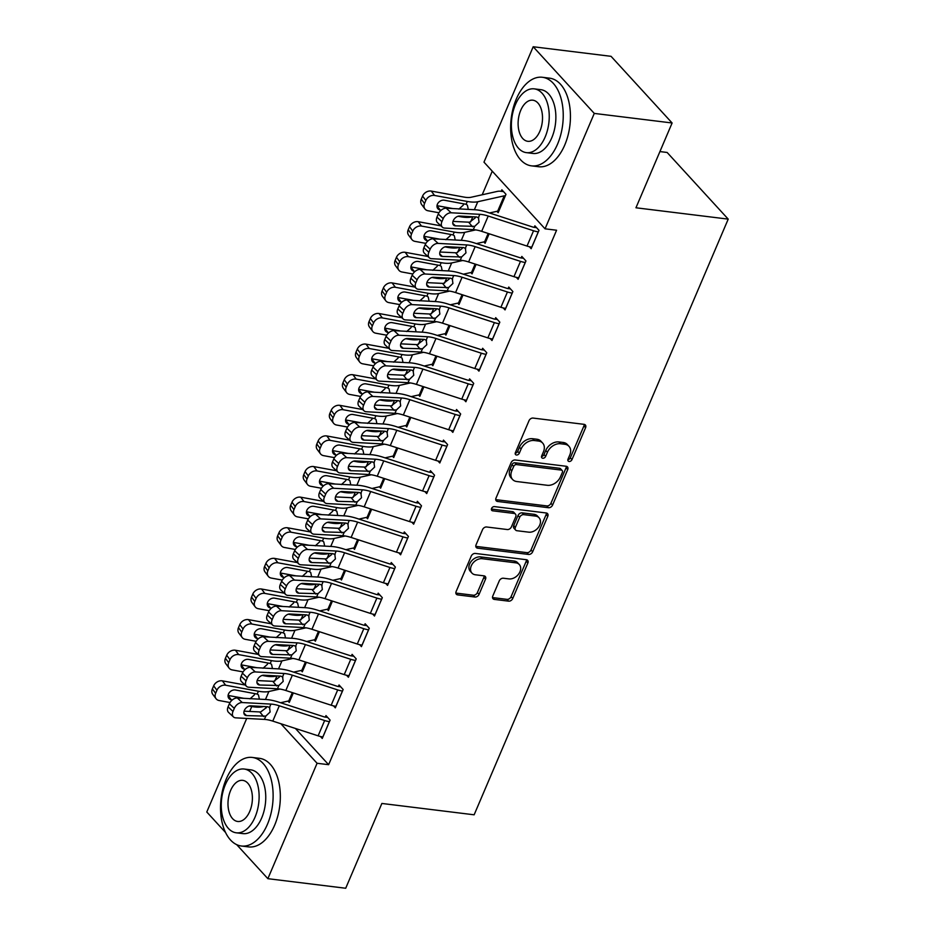<?xml version="1.0" encoding="UTF-8"?>
<svg xmlns="http://www.w3.org/2000/svg" width="935" height="935" viewBox="0 0 935 935"><rect width="100%" height="100%" fill="white"/><g stroke="black" fill="none" stroke-linecap="round" stroke-linejoin="round"><path stroke-width="1.4" d="M569.099 461.481A2.454 1.788 137.5 0 0 571.975 459.623L585.591 427.692A3.506 2.56 137.5 0 0 585.345 424.981A3.506 2.56 137.5 0 0 584.048 424.338L533.102 418.074A3.506 2.56 137.5 0 0 528.988 420.738L515.372 452.657A2.454 1.788 137.5 0 0 515.547 454.562A2.454 1.788 137.5 0 0 516.459 455.006A2.454 1.788 137.5 0 0 519.334 453.148L521.099 449.01A11.208 8.17 137.5 0 1 534.259 440.514L538.502 441.039A11.208 8.17 137.5 0 1 542.662 443.073A11.208 8.17 137.5 0 1 543.457 451.769L541.692 455.894A2.454 1.788 137.5 0 0 541.868 457.799A2.454 1.788 137.5 0 0 542.779 458.243A2.454 1.788 137.5 0 0 545.654 456.385L547.419 452.248A11.208 8.17 137.5 0 1 560.579 443.751L564.822 444.277A11.208 8.17 137.5 0 1 568.983 446.311A11.208 8.17 137.5 0 1 569.777 455.006L568.012 459.132A2.454 1.788 137.5 0 0 568.188 461.037A2.454 1.788 137.5 0 0 569.099 461.481M567.849 459.681A2.454 1.788 137.5 0 0 570.327 457.823L583.943 425.892A3.506 2.56 137.5 0 0 584.2 424.373M515.208 453.206A2.454 1.788 137.5 0 0 517.686 451.348L519.451 447.21L521.099 449.01M541.529 456.444A2.454 1.788 137.5 0 0 544.006 454.585L545.771 450.448L547.419 452.248M492.78 596.051A3.506 2.56 137.5 0 0 493.025 598.762A3.506 2.56 137.5 0 0 494.334 599.405L508.617 601.158A3.506 2.56 137.5 0 0 512.731 598.505L527.854 563.057A3.506 2.56 137.5 0 0 527.609 560.334A3.506 2.56 137.5 0 0 526.312 559.703L475.366 553.438A3.506 2.56 137.5 0 0 471.252 556.091L456.128 591.539A3.506 2.56 137.5 0 0 456.373 594.263A3.506 2.56 137.5 0 0 457.683 594.894L474.945 597.021A3.506 2.56 137.5 0 0 479.059 594.368L485.522 579.186A3.506 2.56 137.5 0 0 485.277 576.474A3.506 2.56 137.5 0 0 483.979 575.843L475.424 574.791A9.373 6.837 137.5 0 1 471.941 573.085A9.373 6.837 137.5 0 1 472.514 563.641A9.373 6.837 137.5 0 1 482.273 558.709L515.816 562.835A9.373 6.837 137.5 0 1 519.299 564.541A9.373 6.837 137.5 0 1 518.715 573.973A9.373 6.837 137.5 0 1 508.956 578.905L503.369 578.227A3.506 2.56 137.5 0 0 499.255 580.88L492.78 596.051M295.425 728.47L328.617 764.69L556.582 230.232L545.047 228.818L483.979 162.152L533.195 46.75L594.274 113.416L545.047 228.818M328.617 764.69L317.082 763.276L267.866 878.678L236.707 844.667M533.195 46.75L611.046 56.322L672.113 122.988L635.952 207.78L728.213 219.129L474.138 814.806L381.877 803.457L345.705 888.25L267.866 878.678M672.113 122.988L594.274 113.416M548.483 507.717A3.506 2.56 137.5 0 0 552.585 505.064L567.709 469.604A3.506 2.56 137.5 0 0 567.463 466.892A3.506 2.56 137.5 0 0 566.166 466.261L515.22 459.985A3.506 2.56 137.5 0 0 511.118 462.65L495.994 498.098A3.506 2.56 137.5 0 0 496.24 500.821A3.506 2.56 137.5 0 0 497.537 501.452L548.483 507.717L546.823 505.917A3.506 2.56 137.5 0 0 550.937 503.264L566.061 467.804A3.506 2.56 137.5 0 0 566.329 466.284M547.781 516.33L532.658 551.79A3.506 2.56 137.5 0 1 528.555 554.443L477.61 548.179A3.506 2.56 137.5 0 1 476.312 547.536A3.506 2.56 137.5 0 1 476.055 544.825L482.53 529.654A3.506 2.56 137.5 0 1 486.644 526.989L507.308 529.537A3.506 2.56 137.5 0 0 511.41 526.872L515.711 516.81A3.506 2.56 137.5 0 0 515.466 514.098A3.506 2.56 137.5 0 0 514.157 513.455L492.651 510.814A2.454 1.788 137.5 0 1 491.74 510.37A2.454 1.788 137.5 0 1 491.892 507.904A2.454 1.788 137.5 0 1 494.451 506.606L546.239 512.976A3.506 2.56 137.5 0 1 547.536 513.619A3.506 2.56 137.5 0 1 547.781 516.33L546.133 514.53L531.01 549.979L532.658 551.79M728.213 219.129L667.134 152.463L659.923 151.575M333.514 705.878L335.326 707.853L343.157 689.492L339.031 684.981L338.376 686.512M306.364 662.319L302.309 671.821L301.07 670.477M359.624 644.659L361.436 646.634L369.267 628.273L365.141 623.762L364.486 625.293M329.073 609.071L332.428 601.076L328.419 610.602L327.18 609.258M385.734 583.44L387.546 585.415L395.376 567.054L391.251 562.543L390.596 564.074M358.584 539.869L354.529 549.383L353.301 548.027M411.844 522.221L413.656 524.196L421.498 505.823L417.361 501.324L416.718 502.855M384.706 478.65L380.65 488.163L379.411 486.808M437.966 461.002L439.777 462.977L447.608 444.604L443.482 440.104L442.828 441.636M410.816 417.431L406.76 426.933L405.521 425.589M464.076 399.783L465.887 401.758L473.718 383.385L469.592 378.885L468.938 380.416M436.925 356.212L432.87 365.714L431.631 364.369M490.185 338.552L491.997 340.527L499.828 322.166L495.702 317.666L495.047 319.197M463.035 294.993L458.98 304.494L457.753 303.15M516.295 277.333L518.107 279.308L525.949 260.947L521.812 256.435L521.169 257.966M489.157 233.773L485.101 243.275L483.862 241.931M492.254 171.187L482.191 194.784M472.818 216.768L470.597 221.981M459.763 247.378L457.542 252.59M446.708 277.987L444.487 283.2M433.653 308.597L431.421 313.809M420.586 339.206L418.366 344.419M407.531 369.816L405.311 375.029M394.476 400.425L392.256 405.638M381.422 431.035L379.201 436.248M368.367 461.645L366.146 466.857M355.312 492.266L353.091 497.467M342.257 522.875L340.036 528.076M329.202 553.485L326.969 558.686M316.135 584.094L313.915 589.295M303.08 614.704L300.86 619.917M290.025 645.314L287.805 650.526M276.97 675.923L274.75 681.136M496.917 211.322L498.156 212.666L505.987 194.305L501.861 189.793L501.207 191.324M529.362 246.723L531.162 248.698L539.004 230.337L534.878 225.826L534.224 227.357M476.09 264.383L472.046 273.885L470.808 272.541M503.24 307.942L505.052 309.917L512.883 291.556L508.757 287.045L508.114 288.576M449.98 325.602L445.925 335.104L444.698 333.76M477.13 369.161L478.942 371.137L486.773 352.775L482.647 348.276L481.992 349.807M423.871 386.821L419.815 396.323L418.576 394.979M451.021 430.392L452.832 432.367L460.663 413.995L456.537 409.495L455.883 411.026M397.761 448.04L393.705 457.554L392.466 456.198M424.911 491.611L426.711 493.587L434.553 475.214L430.427 470.714L429.773 472.245M371.639 509.259L367.584 518.773L366.356 517.417M398.789 552.83L400.601 554.806L408.431 536.433L404.306 531.933L403.651 533.464A3.565 1.286 -156.9 0 1 402.249 533.149L356.901 518.422A26.776 9.689 23.1 0 0 344.325 515.851L315.668 514.308L320.6 518.878A7.141 4.687 132.9 0 0 312.641 524.71L311.332 527.772A7.141 4.687 132.9 0 0 311.822 533.301A7.141 4.687 132.9 0 0 314.067 534.189L342.736 535.732A17.847 6.451 23.1 0 1 351.116 537.45L396.452 552.176A12.494 4.523 -156.9 0 0 401.197 553.263L401.255 553.275M345.529 570.479L341.474 579.992L340.246 578.636M372.679 614.05L374.491 616.025L382.322 597.664L378.196 593.152L377.541 594.683M319.419 631.709L315.364 641.211L314.125 639.867M346.569 675.269L348.381 677.244L356.212 658.883L352.086 654.371L351.431 655.903M293.31 692.928L289.254 702.43L288.015 701.086M320.46 736.488L322.259 738.463L330.102 720.102L325.976 715.591L325.322 717.122M265.166 706.603L266.3 707.842M280.862 723.737L317.082 763.276M225.522 832.466L206.787 812.012L246.7 718.442M249.668 711.477L251.784 706.521M568.983 446.311L567.335 444.511A11.208 8.17 137.5 0 0 563.174 442.465L564.822 444.277M545.771 450.448A11.208 8.17 137.5 0 1 558.92 441.951L563.174 442.465M542.662 443.073L541.014 441.273A11.208 8.17 137.5 0 0 536.854 439.228L538.502 441.039M519.451 447.21A11.208 8.17 137.5 0 1 532.599 438.714L536.854 439.228M495.725 499.629A3.506 2.56 137.5 0 0 495.889 499.652L546.823 505.917M562.344 472.432A2.454 1.788 137.5 0 0 562.169 470.527A2.454 1.788 137.5 0 0 561.257 470.083L516.541 464.578A2.454 1.788 137.5 0 0 513.666 466.436L511.807 470.796A11.208 8.17 137.5 0 0 512.59 479.48A11.208 8.17 137.5 0 0 516.763 481.525L547.326 485.288A11.208 8.17 137.5 0 0 560.486 476.78L562.344 472.432M562.169 470.527L560.521 468.727A2.454 1.788 137.5 0 0 559.609 468.283L561.257 470.083M512.59 479.48L510.942 477.68A11.208 8.17 137.5 0 1 510.159 468.996L512.018 464.637A2.454 1.788 137.5 0 1 514.893 462.778L559.609 468.283M475.798 546.344A3.506 2.56 137.5 0 0 475.962 546.379L526.896 552.643A3.506 2.56 137.5 0 0 531.01 549.979M515.466 514.098L513.806 512.298A3.506 2.56 137.5 0 0 512.509 511.655L491.401 509.061M528.742 532.167A9.373 6.837 137.5 0 0 538.502 527.235A9.373 6.837 137.5 0 0 539.086 517.803A9.373 6.837 137.5 0 0 535.603 516.097L523.787 514.647A3.506 2.56 137.5 0 0 519.673 517.3L515.372 527.363A3.506 2.56 137.5 0 0 515.629 530.075A3.506 2.56 137.5 0 0 516.926 530.718L528.742 532.167M539.086 517.803L537.426 516.003A9.373 6.837 137.5 0 0 533.943 514.297L535.603 516.097M515.629 530.075L513.969 528.275A3.506 2.56 137.5 0 1 513.724 525.563L518.025 515.501A3.506 2.56 137.5 0 1 522.127 512.847L533.943 514.297M546.133 514.53A3.506 2.56 137.5 0 0 546.402 512.999M519.299 564.541L517.639 562.741A9.373 6.837 137.5 0 0 514.157 561.035L515.816 562.835M471.941 573.085L470.282 571.273A9.373 6.837 137.5 0 1 470.854 561.841A9.373 6.837 137.5 0 1 480.625 556.909L514.157 561.035M455.871 593.07A3.506 2.56 137.5 0 0 456.035 593.094L473.297 595.221A3.506 2.56 137.5 0 0 477.399 592.568L483.874 577.386A3.506 2.56 137.5 0 0 484.143 575.866M492.523 597.582A3.506 2.56 137.5 0 0 492.675 597.605L506.969 599.358A3.506 2.56 137.5 0 0 511.083 596.705L526.206 561.245A3.506 2.56 137.5 0 0 526.463 559.726M503.521 191.605L501.148 191.313A12.494 4.523 23.1 0 0 497.467 191.371L471.018 197.273A17.847 6.451 -156.9 0 1 464.029 197.086L431.292 191.091L434.553 195.462A7.141 5.645 143.2 0 0 425.834 200.464L422.573 196.093A7.141 5.645 -36.8 0 1 431.292 191.091M498.811 211.135L505.274 195.824A3.565 1.286 23.1 0 0 504.222 195.836L477.773 201.738A26.776 9.689 -156.9 0 1 467.301 201.457L434.553 195.462M498.752 211.123A3.565 1.286 23.1 0 0 497.7 211.146L489.496 212.97M472.537 216.756L471.252 217.037A26.776 9.689 -156.9 0 1 460.768 216.768L458.033 216.265M438.936 212.759L428.031 210.761A7.141 5.645 143.2 0 1 424.922 208.914L421.65 204.543A7.141 5.645 -36.8 0 1 421.264 199.155L422.573 196.093M436.996 205.747L440.198 210.024A5.715 4.523 -36.8 0 1 437.72 208.552A5.715 4.523 -36.8 0 1 437.405 204.227A5.715 4.523 -36.8 0 1 444.382 200.23L466.086 204.298L467.371 205.139L468.166 208.785M421.264 199.155L424.537 203.526L425.834 200.464M424.537 203.526A7.141 5.645 143.2 0 0 424.922 208.914M440.198 210.024L441.156 210.2M452.75 208.552L437.007 205.665M458.91 209.101L463.316 205.092L463.713 203.772M531.816 247.167L531.758 247.167A12.494 4.523 -156.9 0 1 527.024 246.069L481.677 231.342A17.847 6.451 23.1 0 0 473.297 229.636L444.639 228.082A7.141 4.687 132.9 0 1 442.384 227.193A7.141 4.687 132.9 0 1 441.893 221.677L443.202 218.615L438.27 214.033L436.972 217.095L441.893 221.677M536.538 227.649L534.165 227.357A3.565 1.286 -156.9 0 1 532.81 227.041L487.462 212.315A26.776 9.689 23.1 0 0 474.898 209.756L446.229 208.201L451.161 212.783A7.141 4.687 132.9 0 0 443.202 218.615M538.35 231.868L538.291 231.857A12.494 4.523 -156.9 0 1 533.546 230.758L488.21 216.032A17.847 6.451 23.1 0 0 479.819 214.325L451.161 212.783M452.996 221.408L469.58 222.214L475.331 217.797M438.27 214.033A7.141 4.687 -47.1 0 1 446.229 208.201M442.384 227.193L437.463 222.612A7.141 4.687 -47.1 0 1 436.972 217.095M479.819 214.325L478.416 217.621L479.036 222.249L474.7 226.34L455.438 225.849A5.715 3.752 -47.1 0 1 453.639 225.136A5.715 3.752 -47.1 0 1 453.241 220.718A5.715 3.752 -47.1 0 1 459.611 216.055L476.663 216.978L478.732 217.948M440.958 225.861L418.237 221.7L421.498 226.071A7.141 5.645 143.2 0 0 412.779 231.074L409.518 226.702A7.141 5.645 -36.8 0 1 418.237 221.7M475.728 229.893L464.718 232.347A26.776 9.689 -156.9 0 1 454.246 232.079L421.498 226.071M485.756 241.744L485.697 241.733A3.565 1.286 23.1 0 0 484.634 241.756L476.441 243.579M459.482 247.366L458.197 247.646A26.776 9.689 -156.9 0 1 447.713 247.378L444.978 246.875M425.881 243.369L414.976 241.37A7.141 5.645 143.2 0 1 411.867 239.524L408.595 235.152A7.141 5.645 -36.8 0 1 408.209 229.765L409.518 226.702M423.941 236.356L427.143 240.634A5.715 4.523 -36.8 0 1 424.654 239.161A5.715 4.523 -36.8 0 1 424.35 234.837A5.715 4.523 -36.8 0 1 431.327 230.84L453.031 234.919L454.317 235.749L455.1 239.395M408.209 229.765L411.482 234.136L412.779 231.074M411.482 234.136A7.141 5.645 143.2 0 0 411.867 239.524M427.143 240.634L428.101 240.809M439.695 239.161L423.952 236.274M445.855 239.711L450.261 235.702L450.658 234.381M427.903 256.471L405.182 252.31L408.443 256.681A7.141 5.645 143.2 0 0 399.724 261.683L396.452 257.312A7.141 5.645 -36.8 0 1 405.182 252.31M462.673 260.503L451.663 262.957A26.776 9.689 -156.9 0 1 441.191 262.688L408.443 256.681M472.689 272.354L472.631 272.354A3.565 1.286 23.1 0 0 471.579 272.365L463.386 274.189M446.427 277.976L445.13 278.256A26.776 9.689 -156.9 0 1 434.658 277.987L431.923 277.485M412.826 273.99L401.921 271.98A7.141 5.645 143.2 0 1 398.813 270.133L395.54 265.762A7.141 5.645 -36.8 0 1 395.154 260.374L396.452 257.312M410.886 266.966L414.088 271.243A5.715 4.523 -36.8 0 1 411.599 269.771A5.715 4.523 -36.8 0 1 411.295 265.458A5.715 4.523 -36.8 0 1 418.261 261.449L439.976 265.528L441.262 266.358L442.045 270.005M395.154 260.374L398.415 264.745L399.724 261.683M398.415 264.745A7.141 5.645 143.2 0 0 398.813 270.133M414.088 271.243L415.046 271.419M426.641 269.771L410.897 266.884M432.8 270.32L437.206 266.323L437.603 265.002M518.761 277.777L518.703 277.777A12.494 4.523 -156.9 0 1 513.958 276.678L468.622 261.952A17.847 6.451 23.1 0 0 460.242 260.246L431.573 258.691A7.141 4.687 132.9 0 1 429.329 257.803A7.141 4.687 132.9 0 1 428.838 252.286L430.147 249.224L425.215 244.643L423.906 247.705L428.838 252.286M523.483 258.259L521.111 257.966A3.565 1.286 -156.9 0 1 519.755 257.651L474.407 242.925A26.776 9.689 23.1 0 0 461.832 240.365L433.174 238.811L438.106 243.392A7.141 4.687 132.9 0 0 430.147 249.224M525.295 262.478L525.236 262.466A12.494 4.523 -156.9 0 1 520.491 261.368L475.144 246.641A17.847 6.451 23.1 0 0 466.764 244.935L438.106 243.392M439.941 252.018L456.525 252.824L462.276 248.406M425.215 244.643A7.141 4.687 -47.1 0 1 433.174 238.811M429.329 257.803L424.397 253.221A7.141 4.687 -47.1 0 1 423.906 247.705M466.764 244.935L465.361 248.231L465.969 252.859L461.645 256.95L442.372 256.459A5.715 3.752 -47.1 0 1 440.584 255.746A5.715 3.752 -47.1 0 1 440.186 251.328A5.715 3.752 -47.1 0 1 446.556 246.665L463.608 247.588L465.677 248.558M505.706 308.386L505.648 308.386A12.494 4.523 -156.9 0 1 500.903 307.288L455.567 292.561A17.847 6.451 23.1 0 0 447.187 290.855L418.518 289.301A7.141 4.687 132.9 0 1 416.274 288.412A7.141 4.687 132.9 0 1 415.783 282.896L417.092 279.834L412.16 275.252L410.851 278.314L415.783 282.896M510.428 288.868L508.056 288.576A3.565 1.286 -156.9 0 1 506.7 288.26L461.352 273.534A26.776 9.689 23.1 0 0 448.777 270.975L420.119 269.42L425.051 274.002A7.141 4.687 132.9 0 0 417.092 279.834M512.24 293.087L512.181 293.076A12.494 4.523 -156.9 0 1 507.436 291.989L462.089 277.251A17.847 6.451 23.1 0 0 453.709 275.544L425.051 274.002M426.886 282.627L443.459 283.434L449.221 279.016M412.16 275.252A7.141 4.687 -47.1 0 1 420.119 269.42M416.274 288.412L411.342 283.843A7.141 4.687 -47.1 0 1 410.851 278.314M453.709 275.544L452.306 278.84L452.914 283.469L448.59 287.559L429.317 287.068A5.715 3.752 -47.1 0 1 427.529 286.355A5.715 3.752 -47.1 0 1 427.131 281.938A5.715 3.752 -47.1 0 1 433.501 277.274L450.553 278.198L452.622 279.168M516.307 99.04A44.623 25.935 -83 0 0 531.489 165.857A44.623 25.935 -83 0 0 557.576 144.083A44.623 25.935 -83 0 0 542.382 77.278A44.623 25.935 -83 0 0 516.307 99.04M531.489 165.857L538.7 166.734A44.623 25.935 -83 0 0 564.775 144.972A44.623 25.935 -83 0 0 549.593 78.166L542.382 77.278M534.224 88.86L540.862 89.678A32.129 18.665 97 0 1 551.79 137.784A32.129 18.665 97 0 1 533.02 153.457L526.382 152.639A32.129 18.665 -83 0 0 545.163 136.966A32.129 18.665 -83 0 0 534.224 88.86A32.129 18.665 -83 0 0 515.454 104.533A32.129 18.665 -83 0 0 526.382 152.639M539.881 131.204A20.699 12.026 -83 0 0 532.833 100.197A20.699 12.026 -83 0 0 520.737 110.307A20.699 12.026 -83 0 0 527.772 141.302A20.699 12.026 -83 0 0 539.881 131.204M226.188 779.206A44.623 25.935 -83 0 0 241.37 846.011A44.623 25.935 -83 0 0 267.457 824.249A44.623 25.935 -83 0 0 252.275 757.443A44.623 25.935 -83 0 0 226.188 779.206M241.37 846.011L248.581 846.9A44.623 25.935 -83 0 0 274.668 825.137A44.623 25.935 -83 0 0 259.474 758.332L252.275 757.443M244.117 769.026L250.744 769.844A32.129 18.665 97 0 1 261.683 817.95A32.129 18.665 97 0 1 242.901 833.611L236.274 832.804A32.129 18.665 -83 0 0 255.045 817.132A32.129 18.665 -83 0 0 244.117 769.026A32.129 18.665 -83 0 0 225.335 784.699A32.129 18.665 -83 0 0 236.274 832.804M249.762 811.37A20.699 12.026 -83 0 0 242.714 780.363A20.699 12.026 -83 0 0 230.618 790.461A20.699 12.026 -83 0 0 237.665 821.468A20.699 12.026 -83 0 0 249.762 811.37M414.848 287.08L392.116 282.919L395.388 287.29A7.141 5.645 143.2 0 0 386.669 292.293L383.397 287.922A7.141 5.645 -36.8 0 1 392.116 282.919M449.618 291.112L438.608 293.567A26.776 9.689 -156.9 0 1 428.125 293.298L395.388 287.29M459.634 302.963L459.576 302.963A3.565 1.286 23.1 0 0 458.524 302.975L450.331 304.798M433.373 308.585L432.075 308.877A26.776 9.689 -156.9 0 1 421.603 308.597L418.868 308.094M399.771 304.6L388.855 302.601A7.141 5.645 143.2 0 1 385.758 300.743L382.485 296.372A7.141 5.645 -36.8 0 1 382.099 290.984L383.397 287.922M397.831 297.575L401.033 301.853A5.715 4.523 -36.8 0 1 398.544 300.38A5.715 4.523 -36.8 0 1 398.228 296.068A5.715 4.523 -36.8 0 1 405.206 292.059L426.921 296.138L428.207 296.968L428.99 300.614M382.099 290.984L385.36 295.355L386.669 292.293M385.36 295.355A7.141 5.645 143.2 0 0 385.758 300.743M401.033 301.853L401.992 302.028M413.586 300.38L397.842 297.494M419.745 300.93L424.151 296.933L424.548 295.612M401.781 317.69L379.061 313.529L382.333 317.9A7.141 5.645 143.2 0 0 373.614 322.902L370.342 318.531A7.141 5.645 -36.8 0 1 379.061 313.529M436.563 321.722L425.554 324.176A26.776 9.689 -156.9 0 1 415.07 323.907L382.333 317.9M446.579 333.573L446.521 333.573A3.565 1.286 23.1 0 0 445.469 333.585L437.264 335.42M420.318 339.195L419.02 339.487A26.776 9.689 -156.9 0 1 408.548 339.206L405.813 338.704M386.704 335.209L375.8 333.211A7.141 5.645 143.2 0 1 372.703 331.352L369.43 326.981A7.141 5.645 -36.8 0 1 369.044 321.593L370.342 318.531M384.776 328.185L387.978 332.463A5.715 4.523 -36.8 0 1 385.489 330.99A5.715 4.523 -36.8 0 1 385.173 326.677A5.715 4.523 -36.8 0 1 392.151 322.668L413.866 326.747L415.152 327.577L415.935 331.224M369.044 321.593L372.305 325.964L373.614 322.902M372.305 325.964A7.141 5.645 143.2 0 0 372.703 331.352M387.978 332.463L388.937 332.638M400.519 330.99L384.788 328.103M406.69 331.539L411.096 327.542L411.493 326.221M492.651 338.996L492.593 338.996A12.494 4.523 -156.9 0 1 487.848 337.897L442.512 323.171A17.847 6.451 23.1 0 0 434.12 321.465L405.463 319.91A7.141 4.687 132.9 0 1 403.219 319.022A7.141 4.687 132.9 0 1 402.728 313.505L404.037 310.443L399.105 305.862L397.796 308.924L402.728 313.505M497.373 319.478L494.989 319.186A3.565 1.286 -156.9 0 1 493.645 318.87L448.297 304.144A26.776 9.689 23.1 0 0 435.722 301.584L407.064 300.03L411.996 304.611A7.141 4.687 132.9 0 0 404.037 310.443M499.173 323.697L499.126 323.685A12.494 4.523 -156.9 0 1 494.381 322.598L449.034 307.872A17.847 6.451 23.1 0 0 440.654 306.154L411.996 304.611M413.831 313.237L430.404 314.043L436.166 309.637M399.105 305.862A7.141 4.687 -47.1 0 1 407.064 300.03M403.219 319.022L398.287 314.452A7.141 4.687 -47.1 0 1 397.796 308.924M440.654 306.154L439.251 309.45L439.859 314.078L435.535 318.169L416.262 317.678A5.715 3.752 -47.1 0 1 414.462 316.965A5.715 3.752 -47.1 0 1 414.076 312.547A5.715 3.752 -47.1 0 1 420.446 307.884L437.486 308.807L439.567 309.777M479.597 369.617L479.538 369.606A12.494 4.523 -156.9 0 1 474.793 368.507L429.457 353.781A17.847 6.451 23.1 0 0 421.066 352.074L392.408 350.52A7.141 4.687 132.9 0 1 390.164 349.632A7.141 4.687 132.9 0 1 389.673 344.115L390.982 341.053L386.05 336.471L384.741 339.534L389.673 344.115M484.307 350.087L481.934 349.795A3.565 1.286 -156.9 0 1 480.578 349.48L435.242 334.753A26.776 9.689 23.1 0 0 422.667 332.194L394.009 330.639L398.941 335.221A7.141 4.687 132.9 0 0 390.982 341.053M486.118 354.307L486.06 354.295A12.494 4.523 -156.9 0 1 481.326 353.208L435.979 338.482A17.847 6.451 23.1 0 0 427.599 336.764L398.941 335.221M400.764 343.846L417.349 344.653L423.111 340.246M386.05 336.471A7.141 4.687 -47.1 0 1 394.009 330.639M390.164 349.632L385.232 345.062A7.141 4.687 -47.1 0 1 384.741 339.534M427.599 336.764L426.196 340.071L426.804 344.688L422.48 348.778L403.207 348.287A5.715 3.752 -47.1 0 1 401.407 347.575A5.715 3.752 -47.1 0 1 401.022 343.157A5.715 3.752 -47.1 0 1 407.391 338.493L424.432 339.417L426.512 340.387M388.726 348.311L366.006 344.138L369.278 348.51A7.141 5.645 143.2 0 0 360.559 353.512L357.287 349.141A7.141 5.645 -36.8 0 1 366.006 344.138M423.508 352.331L412.499 354.786A26.776 9.689 -156.9 0 1 402.015 354.517L369.278 348.51M433.524 364.183L433.466 364.183A3.565 1.286 23.1 0 0 432.414 364.194L424.209 366.029M407.263 369.804L405.965 370.096A26.776 9.689 -156.9 0 1 395.493 369.816L392.747 369.313M373.649 365.819L362.745 363.82A7.141 5.645 143.2 0 1 359.636 361.974L356.375 357.591A7.141 5.645 -36.8 0 1 355.978 352.203L357.287 349.141M371.721 358.795L374.923 363.072A5.715 4.523 -36.8 0 1 372.434 361.6A5.715 4.523 -36.8 0 1 372.118 357.287A5.715 4.523 -36.8 0 1 379.096 353.278L400.811 357.357L402.097 358.187L402.88 361.833M355.978 352.203L359.25 356.574L360.559 353.512M359.25 356.574A7.141 5.645 143.2 0 0 359.636 361.974M374.923 363.072L375.882 363.259M387.464 361.611L371.733 358.724M393.623 362.149L398.041 358.152L398.439 356.831M466.542 400.227L466.483 400.215A12.494 4.523 -156.9 0 1 461.738 399.116L416.391 384.39A17.847 6.451 23.1 0 0 408.011 382.684L379.353 381.129A7.141 4.687 132.9 0 1 377.109 380.241A7.141 4.687 132.9 0 1 376.618 374.725L377.927 371.662L372.995 367.081L371.686 370.143L376.618 374.725M471.252 380.697L468.879 380.405A3.565 1.286 -156.9 0 1 467.523 380.089L422.188 365.363A26.776 9.689 23.1 0 0 409.612 362.803L380.954 361.249L385.875 365.83A7.141 4.687 132.9 0 0 377.927 371.662M473.063 384.916L473.005 384.904A12.494 4.523 -156.9 0 1 468.26 383.817L422.924 369.091A17.847 6.451 23.1 0 0 414.544 367.385L385.875 365.83M387.709 374.456L404.294 375.262L410.056 370.856M372.995 367.081A7.141 4.687 -47.1 0 1 380.954 361.249M377.109 380.241L372.177 375.671A7.141 4.687 -47.1 0 1 371.686 370.143M414.544 367.385L413.13 370.681L413.749 375.297L409.425 379.388L390.152 378.897A5.715 3.752 -47.1 0 1 388.352 378.184A5.715 3.752 -47.1 0 1 387.967 373.766A5.715 3.752 -47.1 0 1 394.325 369.103L411.377 370.026L413.457 370.996M375.671 378.92L352.951 374.748L356.223 379.119A7.141 5.645 143.2 0 0 347.504 384.121L344.232 379.75A7.141 5.645 -36.8 0 1 352.951 374.748M410.442 382.941L399.432 385.395A26.776 9.689 -156.9 0 1 388.96 385.126L356.223 379.119M420.469 394.792L420.411 394.792A3.565 1.286 23.1 0 0 419.359 394.804L411.155 396.639M394.208 400.414L392.91 400.706A26.776 9.689 -156.9 0 1 382.438 400.425L379.692 399.923M360.594 396.428L349.69 394.43A7.141 5.645 143.2 0 1 346.581 392.583L343.32 388.212A7.141 5.645 -36.8 0 1 342.923 382.812L344.232 379.75M358.666 389.404L361.857 393.693A5.715 4.523 -36.8 0 1 359.379 392.209A5.715 4.523 -36.8 0 1 359.063 387.896A5.715 4.523 -36.8 0 1 366.041 383.888L387.744 387.967L389.042 388.796L389.825 392.443M342.923 382.812L346.195 387.183L347.504 384.121M346.195 387.183A7.141 5.645 143.2 0 0 346.581 392.583M361.857 393.693L362.827 393.869M374.409 392.221L358.666 389.334M380.568 392.758L384.986 388.761L385.372 387.441M453.487 430.836L453.428 430.825A12.494 4.523 -156.9 0 1 448.683 429.726L403.336 415A17.847 6.451 23.1 0 0 394.956 413.293L366.298 411.751A7.141 4.687 132.9 0 1 364.054 410.851A7.141 4.687 132.9 0 1 363.563 405.334L364.86 402.272L359.94 397.702L358.631 400.753L363.563 405.334M458.197 411.307L455.824 411.014A3.565 1.286 -156.9 0 1 454.468 410.699L409.133 395.973A26.776 9.689 23.1 0 0 396.557 393.413L367.887 391.858L372.82 396.44A7.141 4.687 132.9 0 0 364.86 402.272M460.008 415.526L459.95 415.526A12.494 4.523 -156.9 0 1 455.205 414.427L409.869 399.701A17.847 6.451 23.1 0 0 401.489 397.994L372.82 396.44M374.654 405.065L391.239 405.883L397.001 401.466M359.94 397.702A7.141 4.687 -47.1 0 1 367.887 391.858M364.054 410.851L359.122 406.281A7.141 4.687 -47.1 0 1 358.631 400.753M401.489 397.994L400.075 401.29L400.694 405.907L396.358 409.998L377.097 409.507A5.715 3.752 -47.1 0 1 375.297 408.794A5.715 3.752 -47.1 0 1 374.912 404.387A5.715 3.752 -47.1 0 1 381.27 399.712L398.322 400.636L400.402 401.606M362.616 409.53L339.896 405.358L343.168 409.729A7.141 5.645 143.2 0 0 334.438 414.731L331.177 410.36A7.141 5.645 -36.8 0 1 339.896 405.358M397.387 413.55L386.377 416.005A26.776 9.689 -156.9 0 1 375.905 415.736L343.168 409.729M407.415 425.413L407.356 425.402A3.565 1.286 23.1 0 0 406.304 425.413L398.1 427.248M381.141 431.023L379.855 431.315A26.776 9.689 -156.9 0 1 369.372 431.035L366.637 430.544M347.539 427.038L336.635 425.039A7.141 5.645 143.2 0 1 333.526 423.193L330.265 418.822A7.141 5.645 -36.8 0 1 329.868 413.422L331.177 410.36M345.611 420.014L348.802 424.303A5.715 4.523 -36.8 0 1 346.324 422.819A5.715 4.523 -36.8 0 1 346.008 418.506A5.715 4.523 -36.8 0 1 352.986 414.497L374.69 418.576L375.987 419.406L376.77 423.052M329.868 413.422L333.141 417.793L334.438 414.731M333.141 417.793A7.141 5.645 143.2 0 0 333.526 423.193M348.802 424.303L349.76 424.478M361.354 422.83L345.611 419.944M367.513 423.368L371.92 419.371L372.317 418.05M440.42 461.446L440.362 461.434A12.494 4.523 -156.9 0 1 435.628 460.336L390.281 445.609A17.847 6.451 23.1 0 0 381.901 443.903L353.243 442.36A7.141 4.687 132.9 0 1 350.987 441.46A7.141 4.687 132.9 0 1 350.508 435.944L351.805 432.882L346.873 428.312L345.576 431.362L350.508 435.944M445.142 441.916L442.769 441.624A3.565 1.286 -156.9 0 1 441.413 441.308L396.078 426.582A26.776 9.689 23.1 0 0 383.502 424.022L354.833 422.468L359.765 427.05A7.141 4.687 132.9 0 0 351.805 432.882M446.953 446.135L446.895 446.135A12.494 4.523 -156.9 0 1 442.15 445.037L396.814 430.31A17.847 6.451 23.1 0 0 388.422 428.604L359.765 427.05M361.6 435.675L378.184 436.493L383.946 432.075M346.873 428.312A7.141 4.687 -47.1 0 1 354.833 422.468M350.987 441.46L346.067 436.89A7.141 4.687 -47.1 0 1 345.576 431.362M388.422 428.604L387.02 431.9L387.639 436.516L383.303 440.607L364.042 440.116A5.715 3.752 -47.1 0 1 362.242 439.415A5.715 3.752 -47.1 0 1 361.845 434.997A5.715 3.752 -47.1 0 1 368.215 430.322L385.267 431.245L387.335 432.215M349.561 440.14L326.841 435.967L330.102 440.338A7.141 5.645 143.2 0 0 321.383 445.341L318.122 440.969A7.141 5.645 -36.8 0 1 326.841 435.967M384.332 444.16L373.322 446.614A26.776 9.689 -156.9 0 1 362.85 446.346L330.102 440.338M394.36 456.023L394.301 456.011A3.565 1.286 23.1 0 0 393.249 456.023L385.045 457.858M368.086 461.633L366.8 461.925A26.776 9.689 -156.9 0 1 356.317 461.656L353.582 461.154M334.485 457.647L323.58 455.649A7.141 5.645 143.2 0 1 320.471 453.802L317.199 449.431A7.141 5.645 -36.8 0 1 316.813 444.031L318.122 440.969M332.544 450.623L335.747 454.913A5.715 4.523 -36.8 0 1 333.257 453.428A5.715 4.523 -36.8 0 1 332.953 449.116A5.715 4.523 -36.8 0 1 339.931 445.118L361.635 449.186L362.92 450.016L363.715 453.662M316.813 444.031L320.086 448.403L321.383 445.341M320.086 448.403A7.141 5.645 143.2 0 0 320.471 453.802M335.747 454.913L336.705 455.088M348.299 453.44L332.556 450.553M354.458 453.978L358.865 449.98L359.262 448.66M427.365 492.055L427.307 492.044A12.494 4.523 -156.9 0 1 422.573 490.957L377.226 476.219A17.847 6.451 23.1 0 0 368.846 474.512L340.176 472.97A7.141 4.687 132.9 0 1 337.932 472.082A7.141 4.687 132.9 0 1 337.442 466.553L338.75 463.491L333.818 458.921L332.521 461.983L337.442 466.553M432.087 472.526L429.714 472.233A3.565 1.286 -156.9 0 1 428.359 471.918L383.011 457.192A26.776 9.689 23.1 0 0 370.447 454.632L341.778 453.089L346.71 457.659A7.141 4.687 132.9 0 0 338.75 463.491M433.898 476.745L433.84 476.745A12.494 4.523 -156.9 0 1 429.095 475.646L383.759 460.92A17.847 6.451 23.1 0 0 375.367 459.214L346.71 457.659M348.545 466.284L365.129 467.103L370.879 462.685M333.818 458.921A7.141 4.687 -47.1 0 1 341.778 453.089M337.932 472.082L333.012 467.5A7.141 4.687 -47.1 0 1 332.521 461.983M375.367 459.214L373.965 462.509L374.584 467.126L370.248 471.217L350.987 470.726A5.715 3.752 -47.1 0 1 349.187 470.024A5.715 3.752 -47.1 0 1 348.79 465.607A5.715 3.752 -47.1 0 1 355.16 460.932L372.212 461.855L374.281 462.825M336.507 470.749L313.786 466.577L317.047 470.948A7.141 5.645 143.2 0 0 308.328 475.95L305.067 471.579A7.141 5.645 -36.8 0 1 313.786 466.577M371.277 474.77L360.267 477.224A26.776 9.689 -156.9 0 1 349.795 476.955L317.047 470.948M381.293 486.632L381.246 486.621A3.565 1.286 23.1 0 0 380.183 486.632L371.99 488.467M355.031 492.242L353.734 492.535A26.776 9.689 -156.9 0 1 343.262 492.266L340.527 491.763M321.43 488.257L310.525 486.258A7.141 5.645 143.2 0 1 307.416 484.412L304.144 480.041A7.141 5.645 -36.8 0 1 303.758 474.641L305.067 471.579M319.49 481.233L322.692 485.522A5.715 4.523 -36.8 0 1 320.202 484.038A5.715 4.523 -36.8 0 1 319.899 479.725A5.715 4.523 -36.8 0 1 326.876 475.728L348.58 479.795L349.865 480.625L350.648 484.283M303.758 474.641L307.019 479.012L308.328 475.95M307.019 479.012A7.141 5.645 143.2 0 0 307.416 484.412M322.692 485.522L323.65 485.697M335.244 484.05L319.501 481.163M341.404 484.587L345.81 480.59L346.207 479.269M414.31 522.665L414.252 522.653A12.494 4.523 -156.9 0 1 409.507 521.566L364.171 506.84A17.847 6.451 23.1 0 0 355.791 505.122L327.121 503.579A7.141 4.687 132.9 0 1 324.877 502.691A7.141 4.687 132.9 0 1 324.387 497.163L325.696 494.101L320.763 489.531L319.454 492.593L324.387 497.163M419.032 503.135L416.659 502.843A3.565 1.286 -156.9 0 1 415.304 502.539L369.956 487.801A26.776 9.689 23.1 0 0 357.38 485.242L328.723 483.699L333.655 488.269A7.141 4.687 132.9 0 0 325.696 494.101M420.843 507.354L420.785 507.354A12.494 4.523 -156.9 0 1 416.04 506.256L370.692 491.529A17.847 6.451 23.1 0 0 362.312 489.823L333.655 488.269M335.49 496.906L352.063 497.712L357.825 493.294M320.763 489.531A7.141 4.687 -47.1 0 1 328.723 483.699M324.877 502.691L319.945 498.11A7.141 4.687 -47.1 0 1 319.454 492.593M362.312 489.823L360.91 493.119L361.518 497.736L357.193 501.826L337.921 501.347A5.715 3.752 -47.1 0 1 336.132 500.634A5.715 3.752 -47.1 0 1 335.735 496.216A5.715 3.752 -47.1 0 1 342.105 491.541L359.157 492.464L361.226 493.435M323.452 501.359L300.731 497.186L303.992 501.557A7.141 5.645 143.2 0 0 295.273 506.56L292 502.188A7.141 5.645 -36.8 0 1 300.731 497.186M358.222 505.379L347.212 507.834A26.776 9.689 -156.9 0 1 336.74 507.565L303.992 501.557M368.238 517.242L368.18 517.23A3.565 1.286 23.1 0 0 367.128 517.254L358.935 519.077M341.976 522.852L340.679 523.144A26.776 9.689 -156.9 0 1 330.207 522.875L327.472 522.373M308.375 518.867L297.47 516.868A7.141 5.645 143.2 0 1 294.361 515.021L291.089 510.65A7.141 5.645 -36.8 0 1 290.703 505.251L292 502.188M306.435 511.854L309.637 516.132A5.715 4.523 -36.8 0 1 307.147 514.647A5.715 4.523 -36.8 0 1 306.844 510.335A5.715 4.523 -36.8 0 1 313.809 506.338L335.525 510.405L336.81 511.235L337.593 514.893M290.703 505.251L293.964 509.622L295.273 506.56M293.964 509.622A7.141 5.645 143.2 0 0 294.361 515.021M309.637 516.132L310.595 516.307M322.189 514.659L306.446 511.772M328.349 515.197L332.755 511.2L333.152 509.879M405.977 533.745L403.604 533.453M407.789 537.964L407.73 537.964A12.494 4.523 -156.9 0 1 402.985 536.865L357.637 522.139A17.847 6.451 23.1 0 0 349.258 520.433L320.6 518.878M322.435 527.515L339.008 528.322L344.77 523.904M312.641 524.71L307.708 520.14L306.4 523.203L311.332 527.772M307.708 520.14A7.141 4.687 -47.1 0 1 315.668 514.308M311.822 533.301L306.89 528.719A7.141 4.687 -47.1 0 1 306.4 523.203M349.258 520.433L347.855 523.729L348.463 528.345L344.138 532.436L324.866 531.957A5.715 3.752 -47.1 0 1 323.078 531.244A5.715 3.752 -47.1 0 1 322.68 526.826A5.715 3.752 -47.1 0 1 329.05 522.162L346.102 523.074L348.171 524.056M310.397 531.968L287.664 527.796L290.937 532.179A7.141 5.645 143.2 0 0 282.218 537.181L278.946 532.798A7.141 5.645 -36.8 0 1 287.664 527.796M345.167 536L334.157 538.455A26.776 9.689 -156.9 0 1 323.674 538.174L290.937 532.179M355.183 547.852L355.125 547.84A3.565 1.286 23.1 0 0 354.073 547.863L345.88 549.687M328.921 553.462L327.624 553.754A26.776 9.689 -156.9 0 1 317.152 553.485L314.417 552.982M295.32 549.476L284.404 547.478A7.141 5.645 143.2 0 1 281.306 545.631L278.034 541.26A7.141 5.645 -36.8 0 1 277.648 535.86L278.946 532.798M293.38 542.464L296.582 546.741A5.715 4.523 -36.8 0 1 294.093 545.257A5.715 4.523 -36.8 0 1 293.777 540.944A5.715 4.523 -36.8 0 1 300.754 536.947L322.47 541.014L323.755 541.844L324.538 545.502M277.648 535.86L280.909 540.231L282.218 537.181M280.909 540.231A7.141 5.645 143.2 0 0 281.306 545.631M296.582 546.741L297.54 546.917M309.123 545.269L293.391 542.382M315.294 545.818L319.7 541.809L320.097 540.488M388.2 583.884L388.142 583.872A12.494 4.523 -156.9 0 1 383.397 582.785L338.061 568.059A17.847 6.451 23.1 0 0 329.669 566.341L301.012 564.798A7.141 4.687 132.9 0 1 298.768 563.91A7.141 4.687 132.9 0 1 298.277 558.382L299.586 555.32L294.654 550.75L293.345 553.812L298.277 558.382M392.922 564.354L390.538 564.062A3.565 1.286 -156.9 0 1 389.182 563.758L343.846 549.032A26.776 9.689 23.1 0 0 331.27 546.461L302.613 544.918L307.545 549.488A7.141 4.687 132.9 0 0 299.586 555.32M394.722 568.573L394.675 568.573A12.494 4.523 -156.9 0 1 389.93 567.475L344.583 552.749A17.847 6.451 23.1 0 0 336.203 551.042L307.545 549.488M309.38 558.125L325.953 558.931L331.715 554.513M294.654 550.75A7.141 4.687 -47.1 0 1 302.613 544.918M298.768 563.91L293.835 559.329A7.141 4.687 -47.1 0 1 293.345 553.812M336.203 551.042L334.8 554.338L335.408 558.955L331.083 563.045L311.811 562.566A5.715 3.752 -47.1 0 1 310.011 561.853A5.715 3.752 -47.1 0 1 309.625 557.435A5.715 3.752 -47.1 0 1 315.995 552.772L333.035 553.684L335.116 554.665M297.33 562.578L274.61 558.417L277.882 562.788A7.141 5.645 143.2 0 0 269.163 567.79L265.891 563.408A7.141 5.645 -36.8 0 1 274.61 558.417M332.112 566.61L321.102 569.064A26.776 9.689 -156.9 0 1 310.619 568.784L277.882 562.788M342.128 578.461L342.07 578.449A3.565 1.286 23.1 0 0 341.018 578.473L332.813 580.296M315.866 584.071L314.569 584.363A26.776 9.689 -156.9 0 1 304.097 584.094L301.362 583.592M282.253 580.086L271.349 578.087A7.141 5.645 143.2 0 1 268.24 576.24L264.979 571.869A7.141 5.645 -36.8 0 1 264.582 566.47L265.891 563.408M280.325 573.073L283.527 577.351A5.715 4.523 -36.8 0 1 281.038 575.866A5.715 4.523 -36.8 0 1 280.722 571.554A5.715 4.523 -36.8 0 1 287.7 567.557L309.415 571.624L310.7 572.465L311.484 576.112M264.582 566.47L267.854 570.841L269.163 567.79M267.854 570.841A7.141 5.645 143.2 0 0 268.24 576.24M283.527 577.351L284.485 577.526M296.068 575.878L280.336 572.991M302.227 576.428L306.645 572.419L307.042 571.098M375.145 614.494L375.087 614.482A12.494 4.523 -156.9 0 1 370.342 613.395L325.006 598.669A17.847 6.451 23.1 0 0 316.614 596.962L287.957 595.408A7.141 4.687 132.9 0 1 285.713 594.52A7.141 4.687 132.9 0 1 285.222 588.992L286.531 585.929L281.599 581.36L280.29 584.422L285.222 588.992M379.855 594.976L377.483 594.683A3.565 1.286 -156.9 0 1 376.127 594.368L330.791 579.642A26.776 9.689 23.1 0 0 318.216 577.07L289.558 575.528L294.49 580.097A7.141 4.687 132.9 0 0 286.531 585.929M381.667 599.195L381.609 599.183A12.494 4.523 -156.9 0 1 376.875 598.084L331.528 583.358A17.847 6.451 23.1 0 0 323.148 581.652L294.49 580.097M296.313 588.734L312.898 589.541L318.66 585.123M281.599 581.36A7.141 4.687 -47.1 0 1 289.558 575.528M285.713 594.52L280.781 589.938A7.141 4.687 -47.1 0 1 280.29 584.422M323.148 581.652L321.745 584.948L322.353 589.564L318.029 593.655L298.756 593.176A5.715 3.752 -47.1 0 1 296.956 592.463A5.715 3.752 -47.1 0 1 296.57 588.045A5.715 3.752 -47.1 0 1 302.94 583.382L319.98 584.305L322.061 585.275M284.275 593.187L261.555 589.027L264.827 593.398A7.141 5.645 143.2 0 0 256.108 598.4L252.836 594.029A7.141 5.645 -36.8 0 1 261.555 589.027M319.057 597.22L308.047 599.674A26.776 9.689 -156.9 0 1 297.564 599.393L264.827 593.398M329.015 609.059A3.565 1.286 23.1 0 0 327.963 609.082L319.758 610.906M302.811 614.692L301.514 614.973A26.776 9.689 -156.9 0 1 291.042 614.704L288.296 614.202M269.198 610.695L258.294 608.697A7.141 5.645 143.2 0 1 255.185 606.85L251.924 602.479A7.141 5.645 -36.8 0 1 251.527 597.079L252.836 594.029M267.27 603.683L270.472 607.96A5.715 4.523 -36.8 0 1 267.983 606.488A5.715 4.523 -36.8 0 1 267.667 602.163A5.715 4.523 -36.8 0 1 274.645 598.166L296.36 602.233L297.646 603.075L298.429 606.721M251.527 597.079L254.799 601.462L256.108 598.4M254.799 601.462A7.141 5.645 143.2 0 0 255.185 606.85M270.472 607.96L271.43 608.136M283.013 606.488L267.281 603.601M289.172 607.037L293.59 603.028L293.987 601.708M362.09 645.103L362.032 645.103A12.494 4.523 -156.9 0 1 357.287 644.005L311.939 629.278A17.847 6.451 23.1 0 0 303.559 627.572L274.902 626.018A7.141 4.687 132.9 0 1 272.658 625.129A7.141 4.687 132.9 0 1 272.167 619.601L273.464 616.551L268.544 611.969L267.235 615.031L272.167 619.601M366.8 625.585L364.428 625.293A3.565 1.286 -156.9 0 1 363.072 624.977L317.736 610.251A26.776 9.689 23.1 0 0 305.161 607.68L276.503 606.137L281.423 610.707A7.141 4.687 132.9 0 0 273.464 616.551M368.612 629.804L368.554 629.793A12.494 4.523 -156.9 0 1 363.808 628.694L318.473 613.968A17.847 6.451 23.1 0 0 310.093 612.261L281.423 610.707M283.258 619.344L299.843 620.15L305.605 615.733M268.544 611.969A7.141 4.687 -47.1 0 1 276.503 606.137M272.658 625.129L267.726 620.548A7.141 4.687 -47.1 0 1 267.235 615.031M310.093 612.261L308.679 615.557L309.298 620.174L304.962 624.264L285.701 623.785A5.715 3.752 -47.1 0 1 283.901 623.072A5.715 3.752 -47.1 0 1 283.515 618.654A5.715 3.752 -47.1 0 1 289.873 613.991L306.925 614.914L309.006 615.885M271.22 623.797L248.5 619.636L251.772 624.007A7.141 5.645 143.2 0 0 243.053 629.01L239.781 624.638A7.141 5.645 -36.8 0 1 248.5 619.636M305.99 627.829L294.981 630.283A26.776 9.689 -156.9 0 1 284.509 630.003L251.772 624.007M316.018 639.68L315.96 639.669A3.565 1.286 23.1 0 0 314.908 639.692L306.703 641.515M289.756 645.302L288.459 645.582A26.776 9.689 -156.9 0 1 277.987 645.314L275.241 644.811M256.143 641.305L245.239 639.306A7.141 5.645 143.2 0 1 242.13 637.46L238.869 633.088A7.141 5.645 -36.8 0 1 238.472 627.701L239.781 624.638M254.215 634.292L257.406 638.57A5.715 4.523 -36.8 0 1 254.928 637.097A5.715 4.523 -36.8 0 1 254.612 632.773A5.715 4.523 -36.8 0 1 261.59 628.776L283.293 632.843L284.591 633.685L285.374 637.331M238.472 627.701L241.744 632.072L243.053 629.01M241.744 632.072A7.141 5.645 143.2 0 0 242.13 637.46M257.406 638.57L258.376 638.745M269.958 637.097L254.215 634.21M276.117 637.647L280.535 633.638L280.921 632.317M349.024 675.713L348.977 675.713A12.494 4.523 -156.9 0 1 344.232 674.614L298.884 659.888A17.847 6.451 23.1 0 0 290.505 658.182L261.847 656.627A7.141 4.687 132.9 0 1 259.603 655.739A7.141 4.687 132.9 0 1 259.112 650.222L260.409 647.16L255.489 642.579L254.18 645.641L259.112 650.222M353.746 656.195L351.373 655.903A3.565 1.286 -156.9 0 1 350.017 655.587L304.681 640.861A26.776 9.689 23.1 0 0 292.106 638.301L263.436 636.747L268.368 641.328A7.141 4.687 132.9 0 0 260.409 647.16M355.557 660.414L355.499 660.402A12.494 4.523 -156.9 0 1 350.754 659.304L305.418 644.577A17.847 6.451 23.1 0 0 297.038 642.871L268.368 641.328M270.203 649.954L286.788 650.76L292.55 646.342M255.489 642.579A7.141 4.687 -47.1 0 1 263.436 636.747M259.603 655.739L254.671 651.157A7.141 4.687 -47.1 0 1 254.18 645.641M297.038 642.871L295.624 646.167L296.243 650.795L291.907 654.886L272.646 654.395A5.715 3.752 -47.1 0 1 270.846 653.682A5.715 3.752 -47.1 0 1 270.46 649.264A5.715 3.752 -47.1 0 1 276.818 644.601L293.87 645.524L295.951 646.494M258.165 654.406L235.445 650.246L238.717 654.617A7.141 5.645 143.2 0 0 229.987 659.619L226.726 655.248A7.141 5.645 -36.8 0 1 235.445 650.246M292.935 658.439L281.926 660.893A26.776 9.689 -156.9 0 1 271.454 660.613L238.717 654.617M302.963 670.29L302.905 670.278A3.565 1.286 23.1 0 0 301.853 670.301L293.648 672.125M276.69 675.912L275.404 676.192A26.776 9.689 -156.9 0 1 264.921 675.923L262.186 675.421M243.088 671.914L232.184 669.916A7.141 5.645 143.2 0 1 229.075 668.069L225.802 663.698A7.141 5.645 -36.8 0 1 225.417 658.31L226.726 655.248M241.148 664.902L244.351 669.179A5.715 4.523 -36.8 0 1 241.873 667.707A5.715 4.523 -36.8 0 1 241.557 663.383A5.715 4.523 -36.8 0 1 248.535 659.385L270.238 663.464L271.536 664.294L272.319 667.941M225.417 658.31L228.689 662.681L229.987 659.619M228.689 662.681A7.141 5.645 143.2 0 0 229.075 668.069M244.351 669.179L245.309 669.355M256.903 667.707L241.16 664.82M263.062 668.256L267.468 664.247L267.866 662.927M335.969 706.322L335.91 706.322A12.494 4.523 -156.9 0 1 331.177 705.224L285.829 690.497A17.847 6.451 23.1 0 0 277.45 688.791L248.792 687.237A7.141 4.687 132.9 0 1 246.536 686.348A7.141 4.687 132.9 0 1 246.057 680.832L247.354 677.77L242.422 673.188L241.125 676.25L246.057 680.832M340.691 686.804L338.318 686.512A3.565 1.286 -156.9 0 1 336.962 686.197L291.615 671.47A26.776 9.689 23.1 0 0 279.051 668.911L250.381 667.356L255.313 671.938A7.141 4.687 132.9 0 0 247.354 677.77M342.502 691.023L342.444 691.012A12.494 4.523 -156.9 0 1 337.699 689.913L292.363 675.187A17.847 6.451 23.1 0 0 283.971 673.481L255.313 671.938M257.148 680.563L273.733 681.37L279.495 676.952M242.422 673.188A7.141 4.687 -47.1 0 1 250.381 667.356M246.536 686.348L241.616 681.767A7.141 4.687 -47.1 0 1 241.125 676.25M283.971 673.481L282.569 676.776L283.188 681.405L278.852 685.495L259.591 685.004A5.715 3.752 -47.1 0 1 257.791 684.291A5.715 3.752 -47.1 0 1 257.394 679.874A5.715 3.752 -47.1 0 1 263.764 675.21L280.816 676.134L282.884 677.104M245.11 685.016L222.39 680.855L225.651 685.226A7.141 5.645 143.2 0 0 216.932 690.229L213.671 685.858A7.141 5.645 -36.8 0 1 222.39 680.855M279.881 689.048L268.871 691.503A26.776 9.689 -156.9 0 1 258.399 691.234L225.651 685.226M289.908 700.899L289.85 700.899A3.565 1.286 23.1 0 0 288.798 700.911L280.594 702.734M263.635 706.521L262.349 706.802A26.776 9.689 -156.9 0 1 251.866 706.533L249.131 706.03M230.033 702.536L219.129 700.525A7.141 5.645 143.2 0 1 216.02 698.679L212.748 694.308A7.141 5.645 -36.8 0 1 212.362 688.92L213.671 685.858M228.093 695.511L231.296 699.789A5.715 4.523 -36.8 0 1 228.806 698.316A5.715 4.523 -36.8 0 1 228.502 693.992A5.715 4.523 -36.8 0 1 235.48 689.995L257.183 694.074L258.469 694.904L259.252 698.55M212.362 688.92L215.634 693.291L216.932 690.229M215.634 693.291A7.141 5.645 143.2 0 0 216.02 698.679M231.296 699.789L232.254 699.964M243.848 698.316L228.105 695.43M250.007 698.866L254.413 694.857L254.811 693.536M322.914 736.932L322.856 736.932A12.494 4.523 -156.9 0 1 318.122 735.833L272.775 721.107A17.847 6.451 23.1 0 0 264.395 719.401L235.725 717.846A7.141 4.687 132.9 0 1 233.481 716.958A7.141 4.687 132.9 0 1 232.99 711.442L234.299 708.379L229.367 703.798L228.07 706.86L232.99 711.442M327.636 717.414L325.263 717.122A3.565 1.286 -156.9 0 1 323.907 716.806L278.56 702.08A26.776 9.689 23.1 0 0 265.996 699.52L237.326 697.966L242.258 702.547A7.141 4.687 132.9 0 0 234.299 708.379M329.447 721.633L329.389 721.621A12.494 4.523 -156.9 0 1 324.644 720.534L279.308 705.796A17.847 6.451 23.1 0 0 270.916 704.09L242.258 702.547M244.093 711.173L260.678 711.979L266.428 707.561M229.367 703.798A7.141 4.687 -47.1 0 1 237.326 697.966M233.481 716.958L228.549 712.388A7.141 4.687 -47.1 0 1 228.07 706.86M270.916 704.09L269.514 707.386L270.121 712.014L265.797 716.105L246.536 715.614A5.715 3.752 -47.1 0 1 244.736 714.901A5.715 3.752 -47.1 0 1 244.339 710.483A5.715 3.752 -47.1 0 1 250.709 705.82L267.761 706.743L269.829 707.713M570.327 457.823L571.975 459.623M517.686 451.348L519.334 453.148M544.006 454.585L545.654 456.385M558.92 441.951L560.579 443.751M532.599 438.714L534.259 440.514M583.943 425.892L585.591 427.692M495.889 499.652L497.537 501.452M566.061 467.804L567.709 469.604M550.937 503.264L552.585 505.064M514.893 462.778L516.541 464.578M512.018 464.637L513.666 466.436M510.159 468.996L511.807 470.796M526.896 552.643L528.555 554.443M475.962 546.379L477.61 548.179M512.509 511.655L514.157 513.455M491.378 509.423L492.651 510.814M522.127 512.847L523.787 514.647M518.025 515.501L519.673 517.3M513.724 525.563L515.372 527.363M480.625 556.909L482.273 558.709M483.874 577.386L485.522 579.186M477.399 592.568L479.059 594.368M473.297 595.221L474.945 597.021M456.035 593.094L457.683 594.894M526.206 561.245L527.854 563.057M511.083 596.705L512.731 598.505M506.969 599.358L508.617 601.158M492.675 597.605L494.334 599.405M460.768 216.768L461.048 216.125M474.372 209.72L477.773 201.738M466.086 204.298L467.301 201.457M497.7 211.146L504.222 195.836M538.291 231.857L531.758 247.167M474.7 226.34L473.297 229.636M488.21 216.032L481.677 231.342M533.546 230.758L527.024 246.069M452.797 223.395L455.438 225.849M472.479 226.773L468.727 222.261M447.713 247.378L447.982 246.746M461.317 240.33L464.718 232.347M453.031 234.919L454.246 232.079M485.697 241.733L489.099 233.75M484.634 241.756L488.175 233.458M434.658 277.987L434.927 277.356M448.251 270.94L451.663 262.957M439.976 265.528L441.191 262.688M472.631 272.354L476.044 264.36M471.579 272.365L475.12 264.067M525.236 262.466L518.703 277.777M461.645 256.95L460.242 260.246M475.144 246.641L468.622 261.952M520.491 261.368L513.958 276.678M439.742 254.004L442.372 256.459M459.424 257.382L455.672 252.871M512.181 293.076L505.648 308.386M448.59 287.559L447.187 290.855M462.089 277.251L455.567 292.561M507.436 291.989L500.903 307.288M426.676 284.614L429.317 287.068M446.369 287.992L442.617 283.48M421.603 308.597L421.872 307.966M435.196 301.549L438.608 293.567M426.921 296.138L428.125 293.298M459.576 302.963L462.989 294.969M458.524 302.975L462.065 294.677M408.548 339.206L408.817 338.575M422.141 332.159L425.554 324.176M413.866 326.747L415.07 323.907M446.521 333.573L449.934 325.579M445.469 333.585L449.01 325.286M499.126 323.685L492.593 338.996M435.535 318.169L434.12 321.465M449.034 307.872L442.512 323.171M494.381 322.598L487.848 337.897M413.621 315.224L416.262 317.678M433.314 318.601L429.562 314.09M486.06 354.295L479.538 369.606M422.48 348.778L421.066 352.074M435.979 338.482L429.457 353.781M481.326 353.208L474.793 368.507M400.566 345.845L403.207 348.287M420.259 349.211L416.507 344.699M395.493 369.816L395.762 369.185M409.086 362.78L412.499 354.786M400.811 357.357L402.015 354.517M433.466 364.183L436.879 356.188M432.414 364.194L435.955 355.896M473.005 384.904L466.483 400.215M409.425 379.388L408.011 382.684M422.924 369.091L416.391 384.39M468.26 383.817L461.738 399.116M387.511 376.454L390.152 378.897M407.204 379.82L403.452 375.309M382.438 400.425L382.707 399.794M396.031 393.39L399.432 385.395M387.744 387.967L388.96 385.126M420.411 394.792L423.812 386.798M419.359 394.804L422.9 386.506M459.95 415.526L453.428 430.825M396.358 409.998L394.956 413.293M409.869 399.701L403.336 415M455.205 414.427L448.683 429.726M374.456 407.064L377.097 409.507M394.149 410.43L390.398 405.919M369.372 431.035L369.652 430.404M382.976 423.999L386.377 416.005M374.69 418.576L375.905 415.736M407.356 425.402L410.757 417.419M406.304 425.413L409.846 417.115M446.895 446.135L440.362 461.434M383.303 440.607L381.901 443.903M396.814 430.31L390.281 445.609M442.15 445.037L435.628 460.336M361.401 437.673L364.042 440.116M381.083 441.039L377.331 436.528M356.317 461.656L356.597 461.013M369.921 454.609L373.322 446.614M361.635 449.186L362.85 446.346M394.301 456.011L397.702 448.029M393.249 456.023L396.791 447.725M433.84 476.745L427.307 492.044M370.248 471.217L368.846 474.512M383.759 460.92L377.226 476.219M429.095 475.646L422.573 490.957M348.346 468.283L350.987 470.726M368.028 471.649L364.276 467.138M343.262 492.266L343.531 491.623M356.866 485.218L360.267 477.224M348.58 479.795L349.795 476.955M381.246 486.621L384.647 478.638M380.183 486.632L383.724 478.334M420.785 507.354L414.252 522.653M357.193 501.826L355.791 505.122M370.692 491.529L364.171 506.84M416.04 506.256L409.507 521.566M335.291 498.893L337.921 501.347M354.973 502.259L351.221 497.747M330.207 522.875L330.476 522.233M343.8 515.828L347.212 507.834M335.525 510.405L336.74 507.565M368.18 517.23L371.592 509.248M367.128 517.254L370.669 508.944M407.73 537.964L401.197 553.263M344.138 532.436L342.736 535.732M357.637 522.139L351.116 537.45M402.985 536.865L396.452 552.176M322.224 529.502L324.866 531.957M341.918 532.868L338.166 528.357M317.152 553.485L317.421 552.842M330.745 546.437L334.157 538.455M322.47 541.014L323.674 538.174M355.125 547.84L358.537 539.857M354.073 547.863L357.614 539.553M394.675 568.573L388.142 583.872M331.083 563.045L329.669 566.341M344.583 552.749L338.061 568.059M389.93 567.475L383.397 582.785M309.169 560.112L311.811 562.566M328.863 563.489L325.111 558.966M304.097 584.094L304.366 583.452M317.69 577.047L321.102 569.064M309.415 571.624L310.619 568.784M342.07 578.449L345.483 570.467M341.018 578.473L344.559 570.163M381.609 599.183L375.087 614.482M318.029 593.655L316.614 596.962M331.528 583.358L325.006 598.669M376.875 598.084L370.342 613.395M296.115 590.721L298.756 593.176M315.808 594.099L312.056 589.588M291.042 614.704L291.311 614.061M304.635 607.656L308.047 599.674M296.36 602.233L297.564 599.393M327.963 609.082L331.504 600.773M368.554 629.793L362.032 645.103M304.962 624.264L303.559 627.572M318.473 613.968L311.939 629.278M363.808 628.694L357.287 644.005M283.06 621.331L285.701 623.785M302.753 624.709L299.001 620.197M277.987 645.314L278.256 644.671M291.58 638.266L294.981 630.283M283.293 632.843L284.509 630.003M315.96 639.669L319.361 631.686M314.908 639.692L318.449 631.382M355.499 660.402L348.977 675.713M291.907 654.886L290.505 658.182M305.418 644.577L298.884 659.888M350.754 659.304L344.232 674.614M270.005 651.94L272.646 654.395M289.698 655.318L285.946 650.807M264.921 675.923L265.201 675.28M278.525 668.876L281.926 660.893M270.238 663.464L271.454 660.613M302.905 670.278L306.306 662.296M301.853 670.301L305.394 662.003M342.444 691.012L335.91 706.322M278.852 685.495L277.45 688.791M292.363 675.187L285.829 690.497M337.699 689.913L331.177 705.224M256.95 682.55L259.591 685.004M276.631 685.928L272.88 681.416M251.866 706.533L252.146 705.902M265.47 699.485L268.871 691.503M257.183 694.074L258.399 691.234M289.85 700.899L293.251 692.905M288.798 700.911L292.328 692.613M329.389 721.621L322.856 736.932M265.797 716.105L264.395 719.401M279.308 705.796L272.775 721.107M324.644 720.534L318.122 735.833M243.895 713.16L246.536 715.614M263.577 716.537L259.825 712.026"/></g></svg>
